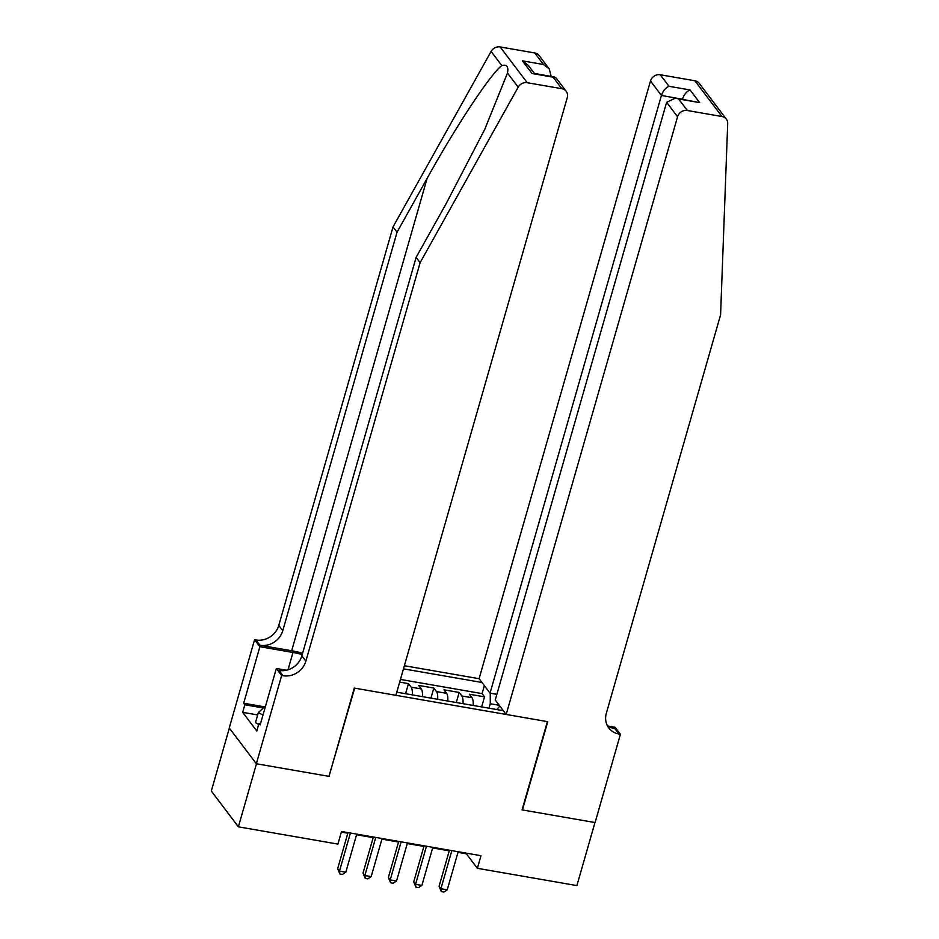 <?xml version="1.0" encoding="UTF-8"?>
<svg xmlns="http://www.w3.org/2000/svg" width="939" height="939" viewBox="0 0 939 939"><rect width="100%" height="100%" fill="white"/><g stroke="black" fill="none" stroke-linecap="round" stroke-linejoin="round"><path stroke-width="1.41" d="M496.86 694.332L490.041 693.158L479.09 678.709L404.369 665.728M229.351 728.112L211.31 791.061L238.389 826.825L337.911 844.102L341.526 831.485L480.991 855.699L477.376 868.317L576.898 885.594L594.974 822.541L522.072 809.888L547.39 721.621L354.684 688.158L329.084 776.048M473.139 705.447A10.951 3.721 -80.2 0 0 471.988 697.736L469.324 694.214L484.536 696.855L481.648 706.926M462.997 703.687A10.951 3.721 -80.2 0 0 461.847 695.975L459.183 692.454L456.284 702.525M459.183 692.454L443.959 689.813L446.635 693.334A10.951 3.721 -80.2 0 1 447.786 701.046M422.433 696.644A10.951 3.721 -80.2 0 0 421.282 688.933L418.606 685.411L433.818 688.052L430.931 698.123M399.674 682.113L408.465 683.651L405.578 693.721M396.774 692.196L503.327 710.694M481.953 682.477L403.477 668.85M484.536 696.855L482.083 693.616L400.437 679.437M408.465 683.651L411.141 687.172A10.951 3.721 99.8 0 1 412.291 694.883M433.818 688.052L436.494 691.574A10.951 3.721 99.8 0 1 437.644 699.285M499.243 705.295L490.275 703.745L490.252 693.193M488.996 708.206L490.275 703.745M329.366 776.424L256.476 763.771L238.389 826.825M457.997 852.354L466.39 853.821L477.376 868.317M341.35 832.107L347.829 833.233M356.574 834.748L373.182 837.635M381.927 839.149L398.535 842.037M407.28 843.551L423.9 846.438M432.633 847.952L449.253 850.84M466.566 853.199L466.39 853.821M499.853 706.105L496.649 709.532M482.083 693.616L484.36 685.658M397.068 692.243A10.951 3.721 -80.2 0 0 397.138 690.928M449.429 850.218L439.076 886.31L440.907 888.728L451.835 850.64M447.246 889.832L443.854 892.05L441.318 891.604L440.907 888.728L447.246 889.832L458.173 851.743M441.318 891.604L439.076 886.31M258.683 724.439L255.455 722.654L258.354 712.56L265.596 705.975M262.967 715.131L258.354 712.56M506.18 714.462L677.571 116.753L666.631 102.304L495.24 700.013L506.18 714.462L547.766 721.68L522.46 809.946L595.103 822.564L620.409 734.298L615.104 727.291L608.437 726.129M479.09 678.709L650.481 81A8.205 7.359 -37.1 0 1 660.258 74.756L694.872 80.766A8.205 7.359 -37.1 0 1 699.25 83.371L726.328 119.124A8.205 7.359 142.9 0 1 727.69 123.549L720.589 314.847L606.324 713.311A19.156 17.172 142.9 0 0 608.812 727.96A19.156 17.172 142.9 0 0 619.012 734.052L620.409 734.298M660.258 74.756L669.014 86.294L690.059 89.956L699.649 102.609L678.604 98.959L687.348 110.509L721.962 116.518L694.872 80.766M490.041 693.158L661.432 95.449L650.481 81M726.328 119.124A8.205 7.359 142.9 0 0 721.962 116.518M687.348 110.509A8.205 7.359 142.9 0 0 677.571 116.753M607.099 725.108A19.156 17.172 142.9 0 0 615.01 728.758L619.012 734.052M682.43 99.241L661.432 95.449C663.087 90.778 665.61 87.738 669.014 86.294M690.059 89.956C686.655 91.388 684.132 94.44 682.477 99.1L682.606 99.264M699.649 102.609L675.54 98.043L666.631 102.304M678.604 98.959L675.54 98.043M302.616 653.215A35.647 10.129 16 0 0 291.665 650.762L259.974 645.257L255.96 639.964L254.563 639.717L229.257 727.995L256.347 763.747L328.99 776.365L354.296 688.087L395.882 695.318L567.273 97.609A8.205 7.359 142.9 0 0 566.217 91.329A8.205 7.359 142.9 0 0 561.839 88.712L527.225 82.714A8.205 7.359 142.9 0 0 518.187 87.174L420.12 262.674L305.868 661.15A19.156 17.172 -37.1 0 1 283.05 675.716L281.653 675.481L256.347 763.747M420.12 262.674L416.118 257.392L446.189 203.575L484.794 129.277L507.483 73.042C508.715 66.739 506.825 64.239 501.813 65.566C490.933 73.43 455.661 126.706 427.116 178.398L397.044 232.215L282.78 630.679A19.156 17.172 -37.1 0 1 259.974 645.257M551.087 76.435L534.338 73.383M397.044 232.215L393.03 226.921L278.777 625.386A19.156 17.172 -37.1 0 1 255.96 639.964M283.05 675.716L279.047 670.434A19.156 17.172 -37.1 0 0 301.853 655.856L416.118 257.392M561.839 88.712L553.083 77.174L532.037 73.512L522.448 60.859L543.493 64.509L534.749 52.96L500.135 46.95L527.225 82.714M501.813 65.566L491.097 51.422L393.03 226.921M281.653 675.481L276.348 668.474L260.15 724.967L258.976 723.417L260.514 723.687M257.673 714.931L242.685 712.337L256.805 730.988L258.976 723.417M242.685 712.337L244.844 704.766L243.682 703.217L259.88 646.725L254.563 639.717M302.229 654.553A30.787 8.744 16 0 0 292.968 652.476L259.88 646.725M276.348 668.474L286.418 670.223M491.097 51.422A8.205 7.359 -37.1 0 1 500.135 46.95M534.749 52.96A8.205 7.359 -37.1 0 1 539.127 55.565L549.28 68.981L551.134 76.294M243.682 703.217L264.27 706.797M263.108 707.936L244.844 704.766M553.083 77.174L556.052 77.914L566.217 91.329M532.037 73.512L554.62 77.045M522.448 60.859L528.234 65.319L534.467 73.547M543.493 64.509L549.28 68.981M424.076 845.816L413.723 881.909L415.554 884.327L426.47 846.239M421.893 885.418L418.501 887.648L415.965 887.202L415.554 884.327L421.893 885.418L432.82 847.342M415.965 887.202L413.723 881.909M398.711 841.414L388.37 877.507L390.201 879.925L401.117 841.837M396.54 881.017L393.148 883.247L390.612 882.801L390.201 879.925L396.54 881.017L407.456 842.94M390.612 882.801L388.37 877.507M373.358 837.013L363.017 873.106L364.848 875.524L375.764 837.435M371.187 876.615L367.795 878.845L365.259 878.399L364.848 875.524L371.187 876.615L382.103 838.539M365.259 878.399L363.017 873.106M348.005 832.611L337.653 868.704L339.484 871.122L350.411 833.034M345.822 872.214L342.43 874.444L339.895 873.998L339.484 871.122L345.822 872.214L356.75 834.137M339.895 873.998L337.653 868.704M461.847 695.975L471.988 697.736M411.141 687.172L421.282 688.933M436.494 691.574L446.635 693.334M427.116 178.398L291.665 650.762M282.78 630.679L278.777 625.386M301.853 655.856L305.868 661.15M518.187 87.174L507.483 73.042M287.991 669.8L292.968 652.476"/></g></svg>
